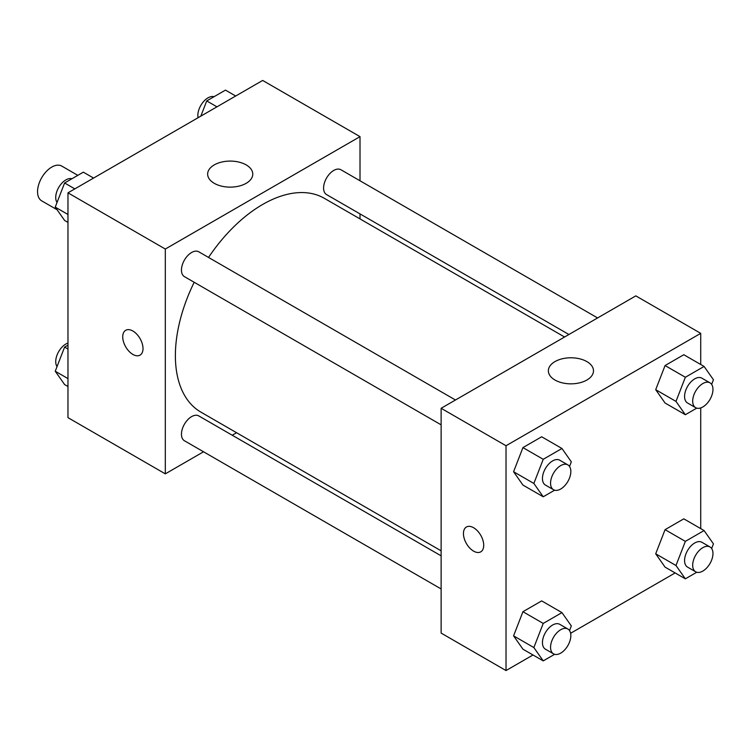 <?xml version="1.0" encoding="UTF-8"?>
<svg xmlns="http://www.w3.org/2000/svg" width="751" height="751" viewBox="0 0 751 751"><rect width="100%" height="100%" fill="white"/><g stroke="black" fill="none" stroke-linecap="round" stroke-linejoin="round"><path stroke-width="1.13" d="M77.822 175.349L61.789 166.093A20.08 11.594 120 0 0 46.318 171.472A20.08 11.594 120 0 0 37.55 191.674A20.08 11.594 120 0 0 41.709 200.864L57.076 209.736M203.54 451.783L165.314 473.853L67.975 417.65L67.975 192.838L262.662 80.441L360.011 136.635L360.011 180.775M360.011 213.894L360.011 218.907M214.26 164.901A22.558 13.02 180 0 1 238.846 162.075A22.558 13.02 180 0 1 252.777 174.11A22.558 13.02 180 0 1 230.21 187.13A22.558 13.02 180 0 1 207.651 174.11A22.558 13.02 180 0 1 214.26 164.901M165.314 473.853L165.314 249.041L67.975 192.838M165.314 249.041L360.011 136.635M125.699 330.29A14.344 8.28 -120 0 0 123.511 341.789A14.344 8.28 -120 0 0 132.871 354.425A14.344 8.28 60 0 1 123.502 341.789A14.344 8.28 60 0 1 125.699 330.299A14.344 8.28 60 0 1 140.043 338.579A14.344 8.28 60 0 1 140.033 355.139A14.344 8.28 60 0 1 132.871 354.425A14.344 8.28 -120 0 0 140.043 355.129M236.565 432.717L232.228 435.223M455.472 400.001L198.771 251.801A14.344 8.28 120 0 0 184.427 260.081A14.344 8.28 120 0 0 184.427 276.64L441.128 424.841M441.128 555.834L198.771 415.913A14.344 8.28 120 0 0 187.722 419.753A14.344 8.28 120 0 0 181.46 434.181A14.344 8.28 120 0 0 184.427 440.753L441.128 588.953M597.599 317.945L340.898 169.745A14.344 8.28 120 0 0 329.849 173.584A14.344 8.28 120 0 0 323.587 188.022A14.344 8.28 120 0 0 326.554 194.584L568.911 334.505M194.19 282.273A123.446 71.27 120 0 0 175.377 355.645A123.446 71.27 120 0 0 200.939 412.149L441.128 550.821M564.574 337.011L324.385 198.339A123.446 71.27 120 0 0 208.534 257.433M533.003 654.985L506.024 670.559L441.128 633.093L441.128 408.281L635.825 295.875L700.721 333.35L700.721 364.498M570.619 633.271L675.13 572.938M513.581 471.741L522.94 485.071L513.581 471.741L522.94 447.596L513.581 471.741L533.858 483.447L543.226 459.312L561.955 448.488L571.323 461.818L569.53 466.455M541.678 436.782L522.94 447.596L541.678 436.782L561.955 448.488M655.698 389.685L665.067 403.015L655.698 389.685L665.067 365.549L655.698 389.685L675.984 401.4L685.353 377.255L704.081 366.441L713.45 379.762L711.648 384.399M683.804 354.725L665.067 365.549L683.804 354.725L704.081 366.441M655.698 553.797L665.067 567.127L655.698 553.797L665.067 529.662L655.698 553.797L675.984 565.512L685.353 541.368L704.081 530.553L713.45 543.874L711.648 548.512M683.804 518.838L665.067 529.662L683.804 518.838L704.081 530.553M506.024 670.559L506.024 445.747L700.721 333.35M700.721 407.934L700.721 528.61M513.581 635.853L522.94 649.183L513.581 635.853L522.94 611.708L513.581 635.853L533.858 647.559L543.226 623.424L561.955 612.609L571.323 625.93L569.53 630.568M541.678 600.894L522.94 611.708L541.678 600.894L561.955 612.609M554.97 380.025A22.558 13.02 180 0 1 548.361 370.816A22.558 13.02 180 0 1 570.92 357.786A22.558 13.02 180 0 1 593.487 370.816A22.558 13.02 180 0 1 579.556 382.85A22.558 13.02 180 0 1 554.97 380.025M506.024 445.747L441.128 408.281M483.719 545.273A14.344 8.28 60 0 1 480.753 551.844A14.344 8.28 60 0 1 466.409 543.564A14.344 8.28 60 0 1 466.409 527.005A14.344 8.28 60 0 1 477.458 530.844A14.344 8.28 60 0 1 483.719 545.273M466.409 527.005A14.344 8.28 -120 0 0 466.418 543.555A14.344 8.28 -120 0 0 480.753 551.844M554.623 490.196L543.226 496.777L533.858 483.447M567.869 464.897L559.758 460.213A14.344 8.28 120 0 0 548.709 464.062A14.344 8.28 120 0 0 542.447 478.49A14.344 8.28 120 0 0 545.423 485.052L553.534 489.736A14.344 8.28 120 0 0 567.869 481.457A14.344 8.28 120 0 0 567.869 464.897A14.344 8.28 120 0 0 556.82 468.737A14.344 8.28 120 0 0 550.558 483.175A14.344 8.28 120 0 0 553.534 489.736M543.226 496.777L522.94 485.071M543.226 459.312L522.94 447.596M696.74 408.14L685.353 414.721L675.984 401.4M709.995 382.841L701.885 378.157A14.344 8.28 120 0 0 690.836 382.006A14.344 8.28 120 0 0 684.574 396.434A14.344 8.28 120 0 0 687.55 402.996L695.661 407.68A14.344 8.28 120 0 0 709.995 399.401A14.344 8.28 120 0 0 709.995 382.841A14.344 8.28 120 0 0 698.946 386.69A14.344 8.28 120 0 0 692.685 401.118A14.344 8.28 120 0 0 695.661 407.68M685.353 414.721L665.067 403.015M685.353 377.255L665.067 365.549M554.623 654.309L543.226 660.889L533.858 647.559M567.869 629.009L559.758 624.325A14.344 8.28 120 0 0 548.709 628.174A14.344 8.28 120 0 0 542.447 642.603A14.344 8.28 120 0 0 545.423 649.164L553.534 653.849A14.344 8.28 120 0 0 567.869 645.569A14.344 8.28 120 0 0 567.869 629.009A14.344 8.28 120 0 0 556.82 632.858A14.344 8.28 120 0 0 550.558 647.287A14.344 8.28 120 0 0 553.534 653.849M543.226 660.889L522.94 649.183M543.226 623.424L522.94 611.708M696.74 572.253L685.353 578.833L675.984 565.512M709.995 546.953L701.885 542.269A14.344 8.28 120 0 0 690.836 546.118A14.344 8.28 120 0 0 684.574 560.546A14.344 8.28 120 0 0 687.55 567.108L695.661 571.793A14.344 8.28 120 0 0 709.995 563.513A14.344 8.28 120 0 0 709.995 546.953A14.344 8.28 120 0 0 698.946 550.802A14.344 8.28 120 0 0 692.685 565.231A14.344 8.28 120 0 0 695.661 571.793M685.353 578.833L665.067 567.127M685.353 541.368L665.067 529.662M67.975 222.39L64.605 220.447L55.236 207.126L64.605 182.981L83.342 172.167L93.565 178.062M67.975 214.476L55.236 207.126M74.828 188.886L64.605 182.981M71.946 178.747A14.344 8.28 120 0 0 61.329 183.77A14.344 8.28 120 0 0 55.724 197.475A14.344 8.28 120 0 0 57.038 202.488M200.827 116.133L206.732 100.925L225.469 90.111L235.683 96.015M216.955 106.83L206.732 100.925M214.073 96.691A14.344 8.28 120 0 0 203.455 101.714A14.344 8.28 120 0 0 197.842 115.419A14.344 8.28 120 0 0 198.067 117.729M67.975 386.502L64.605 384.559L55.236 371.238L64.605 347.093L67.975 345.15M67.975 378.588L55.236 371.238M67.975 349.037L64.605 347.093M67.975 343.066A14.344 8.28 120 0 0 55.724 361.588A14.344 8.28 120 0 0 57.038 366.601"/></g></svg>
